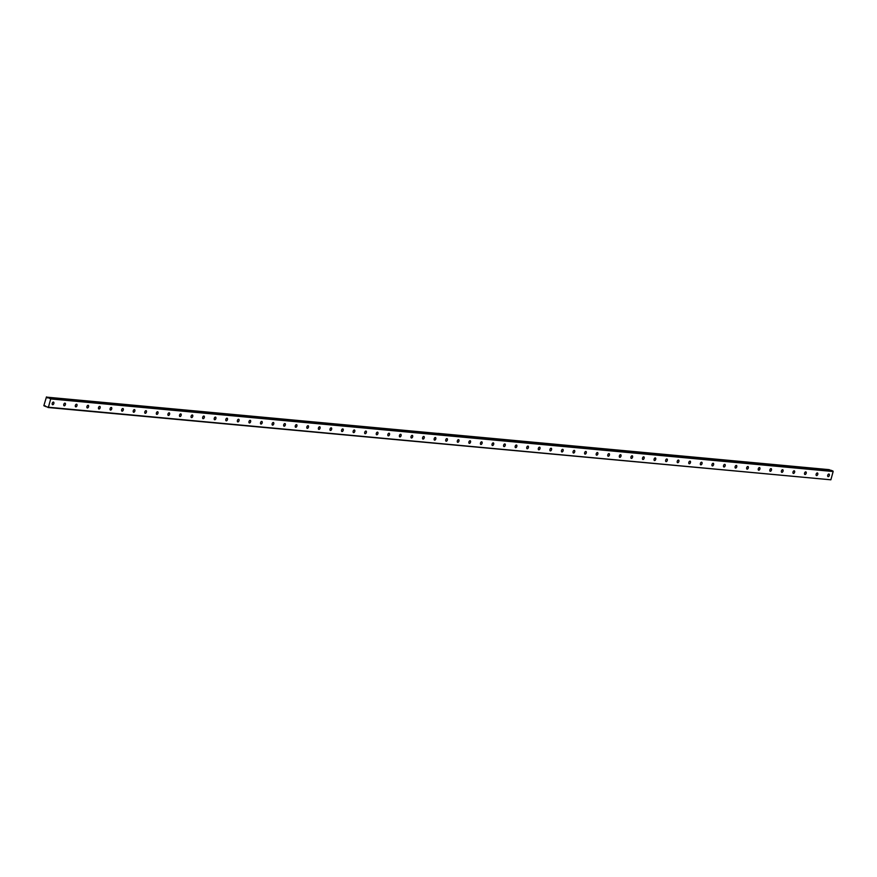 <?xml version="1.0" encoding="UTF-8"?>
<svg xmlns="http://www.w3.org/2000/svg" width="877" height="877" viewBox="0 0 877 877"><rect width="100%" height="100%" fill="white"/><g stroke="black" fill="none" stroke-linecap="round" stroke-linejoin="round"><path stroke-width="1.32" d="M53.398 402.083A1.381 0.789 110.6 0 0 52.247 403.223A1.381 0.789 110.6 0 0 52.543 404.692A1.381 0.789 110.6 0 0 52.664 404.725A1.381 0.789 110.6 0 0 53.815 403.584A1.381 0.789 110.6 0 0 53.519 402.115A1.381 0.789 110.6 0 0 53.398 402.083M828.897 474.018A1.381 0.789 110.6 0 0 827.756 475.159A1.381 0.789 110.6 0 0 828.052 476.628A1.381 0.789 110.6 0 0 828.173 476.66A1.381 0.789 110.6 0 0 829.313 475.52A1.381 0.789 110.6 0 0 829.017 474.051A1.381 0.789 110.6 0 0 828.897 474.018M817.32 472.944A1.381 0.789 110.6 0 0 816.18 474.084A1.381 0.789 110.6 0 0 816.476 475.553A1.381 0.789 110.6 0 0 816.597 475.586A1.381 0.789 110.6 0 0 817.737 474.446A1.381 0.789 110.6 0 0 817.441 472.977A1.381 0.789 110.6 0 0 817.32 472.944M805.755 471.87A1.381 0.789 110.6 0 0 804.604 473.01A1.381 0.789 110.6 0 0 804.9 474.479A1.381 0.789 110.6 0 0 805.02 474.512A1.381 0.789 110.6 0 0 806.16 473.372A1.381 0.789 110.6 0 0 805.875 471.903A1.381 0.789 110.6 0 0 805.755 471.87M794.178 470.796A1.381 0.789 110.6 0 0 793.027 471.936A1.381 0.789 110.6 0 0 793.323 473.405A1.381 0.789 110.6 0 0 793.444 473.437A1.381 0.789 110.6 0 0 794.595 472.297A1.381 0.789 110.6 0 0 794.299 470.828A1.381 0.789 110.6 0 0 794.178 470.796M782.602 469.721A1.381 0.789 110.6 0 0 781.462 470.861A1.381 0.789 110.6 0 0 781.747 472.33A1.381 0.789 110.6 0 0 781.878 472.363A1.381 0.789 110.6 0 0 783.018 471.223A1.381 0.789 110.6 0 0 782.722 469.754A1.381 0.789 110.6 0 0 782.602 469.721M771.026 468.647A1.381 0.789 110.6 0 0 769.885 469.798A1.381 0.789 110.6 0 0 770.181 471.267A1.381 0.789 110.6 0 0 770.302 471.289A1.381 0.789 110.6 0 0 771.442 470.149A1.381 0.789 110.6 0 0 771.146 468.68A1.381 0.789 110.6 0 0 771.026 468.647M759.449 467.573A1.381 0.789 110.6 0 0 758.309 468.724A1.381 0.789 110.6 0 0 758.605 470.193A1.381 0.789 110.6 0 0 758.726 470.215A1.381 0.789 110.6 0 0 759.866 469.074A1.381 0.789 110.6 0 0 759.57 467.605A1.381 0.789 110.6 0 0 759.449 467.573M747.873 466.509A1.381 0.789 110.6 0 0 746.733 467.649A1.381 0.789 110.6 0 0 747.029 469.118A1.381 0.789 110.6 0 0 747.149 469.14A1.381 0.789 110.6 0 0 748.289 468A1.381 0.789 110.6 0 0 747.993 466.531A1.381 0.789 110.6 0 0 747.873 466.509M736.296 465.435A1.381 0.789 110.6 0 0 735.156 466.575A1.381 0.789 110.6 0 0 735.452 468.044A1.381 0.789 110.6 0 0 735.573 468.066A1.381 0.789 110.6 0 0 736.713 466.926A1.381 0.789 110.6 0 0 736.428 465.457A1.381 0.789 110.6 0 0 736.296 465.435M724.731 464.361A1.381 0.789 110.6 0 0 723.58 465.501A1.381 0.789 110.6 0 0 723.876 466.97A1.381 0.789 110.6 0 0 723.996 466.992A1.381 0.789 110.6 0 0 725.147 465.851A1.381 0.789 110.6 0 0 724.851 464.382A1.381 0.789 110.6 0 0 724.731 464.361M713.154 463.286A1.381 0.789 110.6 0 0 712.014 464.426A1.381 0.789 110.6 0 0 712.299 465.895A1.381 0.789 110.6 0 0 712.42 465.917A1.381 0.789 110.6 0 0 713.571 464.777A1.381 0.789 110.6 0 0 713.275 463.308A1.381 0.789 110.6 0 0 713.154 463.286M701.578 462.212A1.381 0.789 110.6 0 0 700.438 463.352A1.381 0.789 110.6 0 0 700.734 464.821A1.381 0.789 110.6 0 0 700.855 464.843A1.381 0.789 110.6 0 0 701.995 463.703A1.381 0.789 110.6 0 0 701.699 462.234A1.381 0.789 110.6 0 0 701.578 462.212M690.002 461.138A1.381 0.789 110.6 0 0 688.862 462.278A1.381 0.789 110.6 0 0 689.158 463.747A1.381 0.789 110.6 0 0 689.278 463.78A1.381 0.789 110.6 0 0 690.418 462.628A1.381 0.789 110.6 0 0 690.122 461.159A1.381 0.789 110.6 0 0 690.002 461.138M678.425 460.063A1.381 0.789 110.6 0 0 677.285 461.203A1.381 0.789 110.6 0 0 677.581 462.672A1.381 0.789 110.6 0 0 677.702 462.705A1.381 0.789 110.6 0 0 678.842 461.554A1.381 0.789 110.6 0 0 678.546 460.085A1.381 0.789 110.6 0 0 678.425 460.063M666.849 458.989A1.381 0.789 110.6 0 0 665.709 460.129A1.381 0.789 110.6 0 0 666.005 461.598A1.381 0.789 110.6 0 0 666.125 461.631A1.381 0.789 110.6 0 0 667.265 460.491A1.381 0.789 110.6 0 0 666.969 459.011A1.381 0.789 110.6 0 0 666.849 458.989M655.283 457.915A1.381 0.789 110.6 0 0 654.132 459.055A1.381 0.789 110.6 0 0 654.428 460.524A1.381 0.789 110.6 0 0 654.549 460.557A1.381 0.789 110.6 0 0 655.689 459.416A1.381 0.789 110.6 0 0 655.404 457.947A1.381 0.789 110.6 0 0 655.283 457.915M643.707 456.84A1.381 0.789 110.6 0 0 642.556 457.98A1.381 0.789 110.6 0 0 642.852 459.449A1.381 0.789 110.6 0 0 642.973 459.482A1.381 0.789 110.6 0 0 644.124 458.342A1.381 0.789 110.6 0 0 643.828 456.873A1.381 0.789 110.6 0 0 643.707 456.84M632.131 455.766A1.381 0.789 110.6 0 0 630.991 456.906A1.381 0.789 110.6 0 0 631.276 458.375A1.381 0.789 110.6 0 0 631.407 458.408A1.381 0.789 110.6 0 0 632.547 457.268A1.381 0.789 110.6 0 0 632.251 455.799A1.381 0.789 110.6 0 0 632.131 455.766M620.554 454.692A1.381 0.789 110.6 0 0 619.414 455.832A1.381 0.789 110.6 0 0 619.71 457.301A1.381 0.789 110.6 0 0 619.831 457.334A1.381 0.789 110.6 0 0 620.971 456.193A1.381 0.789 110.6 0 0 620.675 454.724A1.381 0.789 110.6 0 0 620.554 454.692M608.978 453.617A1.381 0.789 110.6 0 0 607.838 454.757A1.381 0.789 110.6 0 0 608.134 456.226A1.381 0.789 110.6 0 0 608.254 456.259A1.381 0.789 110.6 0 0 609.394 455.119A1.381 0.789 110.6 0 0 609.098 453.65A1.381 0.789 110.6 0 0 608.978 453.617M597.401 452.543A1.381 0.789 110.6 0 0 596.261 453.683A1.381 0.789 110.6 0 0 596.557 455.163A1.381 0.789 110.6 0 0 596.678 455.185A1.381 0.789 110.6 0 0 597.818 454.045A1.381 0.789 110.6 0 0 597.522 452.576A1.381 0.789 110.6 0 0 597.401 452.543M585.825 451.469A1.381 0.789 110.6 0 0 584.685 452.62A1.381 0.789 110.6 0 0 584.981 454.089A1.381 0.789 110.6 0 0 585.102 454.111A1.381 0.789 110.6 0 0 586.242 452.97A1.381 0.789 110.6 0 0 585.957 451.502A1.381 0.789 110.6 0 0 585.825 451.469M574.26 450.394A1.381 0.789 110.6 0 0 573.109 451.545A1.381 0.789 110.6 0 0 573.405 453.014A1.381 0.789 110.6 0 0 573.525 453.036A1.381 0.789 110.6 0 0 574.676 451.896A1.381 0.789 110.6 0 0 574.38 450.427A1.381 0.789 110.6 0 0 574.26 450.394M562.683 449.331A1.381 0.789 110.6 0 0 561.543 450.471A1.381 0.789 110.6 0 0 561.828 451.94A1.381 0.789 110.6 0 0 561.949 451.962A1.381 0.789 110.6 0 0 563.1 450.822A1.381 0.789 110.6 0 0 562.804 449.353A1.381 0.789 110.6 0 0 562.683 449.331M551.107 448.257A1.381 0.789 110.6 0 0 549.967 449.397A1.381 0.789 110.6 0 0 550.263 450.866A1.381 0.789 110.6 0 0 550.383 450.888A1.381 0.789 110.6 0 0 551.523 449.748A1.381 0.789 110.6 0 0 551.227 448.279A1.381 0.789 110.6 0 0 551.107 448.257M539.53 447.182A1.381 0.789 110.6 0 0 538.39 448.322A1.381 0.789 110.6 0 0 538.686 449.791A1.381 0.789 110.6 0 0 538.807 449.813A1.381 0.789 110.6 0 0 539.947 448.673A1.381 0.789 110.6 0 0 539.651 447.204A1.381 0.789 110.6 0 0 539.53 447.182M527.954 446.108A1.381 0.789 110.6 0 0 526.814 447.248A1.381 0.789 110.6 0 0 527.11 448.717A1.381 0.789 110.6 0 0 527.23 448.739A1.381 0.789 110.6 0 0 528.371 447.599A1.381 0.789 110.6 0 0 528.075 446.13A1.381 0.789 110.6 0 0 527.954 446.108M516.378 445.034A1.381 0.789 110.6 0 0 515.237 446.174A1.381 0.789 110.6 0 0 515.533 447.643A1.381 0.789 110.6 0 0 515.654 447.665A1.381 0.789 110.6 0 0 516.794 446.525A1.381 0.789 110.6 0 0 516.498 445.056A1.381 0.789 110.6 0 0 516.378 445.034M504.812 443.959A1.381 0.789 110.6 0 0 503.661 445.099A1.381 0.789 110.6 0 0 503.957 446.568A1.381 0.789 110.6 0 0 504.078 446.601A1.381 0.789 110.6 0 0 505.229 445.45A1.381 0.789 110.6 0 0 504.933 443.981A1.381 0.789 110.6 0 0 504.812 443.959M493.236 442.885A1.381 0.789 110.6 0 0 492.085 444.025A1.381 0.789 110.6 0 0 492.381 445.494A1.381 0.789 110.6 0 0 492.501 445.527A1.381 0.789 110.6 0 0 493.652 444.376A1.381 0.789 110.6 0 0 493.356 442.907A1.381 0.789 110.6 0 0 493.236 442.885M481.659 441.811A1.381 0.789 110.6 0 0 480.519 442.951A1.381 0.789 110.6 0 0 480.804 444.42A1.381 0.789 110.6 0 0 480.936 444.453A1.381 0.789 110.6 0 0 482.076 443.313A1.381 0.789 110.6 0 0 481.78 441.844A1.381 0.789 110.6 0 0 481.659 441.811M470.083 440.736A1.381 0.789 110.6 0 0 468.943 441.876A1.381 0.789 110.6 0 0 469.239 443.345A1.381 0.789 110.6 0 0 469.359 443.378A1.381 0.789 110.6 0 0 470.5 442.238A1.381 0.789 110.6 0 0 470.204 440.769A1.381 0.789 110.6 0 0 470.083 440.736M458.507 439.662A1.381 0.789 110.6 0 0 457.366 440.802A1.381 0.789 110.6 0 0 457.662 442.271A1.381 0.789 110.6 0 0 457.783 442.304A1.381 0.789 110.6 0 0 458.923 441.164A1.381 0.789 110.6 0 0 458.627 439.695A1.381 0.789 110.6 0 0 458.507 439.662M446.93 438.588A1.381 0.789 110.6 0 0 445.79 439.728A1.381 0.789 110.6 0 0 446.086 441.197A1.381 0.789 110.6 0 0 446.207 441.23A1.381 0.789 110.6 0 0 447.347 440.09A1.381 0.789 110.6 0 0 447.051 438.621A1.381 0.789 110.6 0 0 446.93 438.588M435.354 437.513A1.381 0.789 110.6 0 0 434.214 438.653A1.381 0.789 110.6 0 0 434.51 440.122A1.381 0.789 110.6 0 0 434.63 440.155A1.381 0.789 110.6 0 0 435.77 439.015A1.381 0.789 110.6 0 0 435.485 437.546A1.381 0.789 110.6 0 0 435.354 437.513M423.788 436.439A1.381 0.789 110.6 0 0 422.637 437.579A1.381 0.789 110.6 0 0 422.933 439.048A1.381 0.789 110.6 0 0 423.054 439.081A1.381 0.789 110.6 0 0 424.205 437.941A1.381 0.789 110.6 0 0 423.909 436.472A1.381 0.789 110.6 0 0 423.788 436.439M412.212 435.365A1.381 0.789 110.6 0 0 411.072 436.505A1.381 0.789 110.6 0 0 411.357 437.985A1.381 0.789 110.6 0 0 411.488 438.007A1.381 0.789 110.6 0 0 412.628 436.867A1.381 0.789 110.6 0 0 412.333 435.398A1.381 0.789 110.6 0 0 412.212 435.365M400.636 434.29A1.381 0.789 110.6 0 0 399.495 435.441A1.381 0.789 110.6 0 0 399.791 436.91A1.381 0.789 110.6 0 0 399.912 436.932A1.381 0.789 110.6 0 0 401.052 435.792A1.381 0.789 110.6 0 0 400.756 434.323A1.381 0.789 110.6 0 0 400.636 434.29M389.059 433.216A1.381 0.789 110.6 0 0 387.919 434.367A1.381 0.789 110.6 0 0 388.215 435.836A1.381 0.789 110.6 0 0 388.336 435.858A1.381 0.789 110.6 0 0 389.476 434.718A1.381 0.789 110.6 0 0 389.18 433.249A1.381 0.789 110.6 0 0 389.059 433.216M377.483 432.153A1.381 0.789 110.6 0 0 376.343 433.293A1.381 0.789 110.6 0 0 376.639 434.762A1.381 0.789 110.6 0 0 376.759 434.784A1.381 0.789 110.6 0 0 377.899 433.644A1.381 0.789 110.6 0 0 377.603 432.175A1.381 0.789 110.6 0 0 377.483 432.153M365.906 431.078A1.381 0.789 110.6 0 0 364.766 432.218A1.381 0.789 110.6 0 0 365.062 433.687A1.381 0.789 110.6 0 0 365.183 433.709A1.381 0.789 110.6 0 0 366.323 432.569A1.381 0.789 110.6 0 0 366.038 431.1A1.381 0.789 110.6 0 0 365.906 431.078M354.341 430.004A1.381 0.789 110.6 0 0 353.19 431.144A1.381 0.789 110.6 0 0 353.486 432.613A1.381 0.789 110.6 0 0 353.606 432.635A1.381 0.789 110.6 0 0 354.757 431.495A1.381 0.789 110.6 0 0 354.461 430.026A1.381 0.789 110.6 0 0 354.341 430.004M342.764 428.93A1.381 0.789 110.6 0 0 341.613 430.07A1.381 0.789 110.6 0 0 341.909 431.539A1.381 0.789 110.6 0 0 342.03 431.561A1.381 0.789 110.6 0 0 343.181 430.421A1.381 0.789 110.6 0 0 342.885 428.952A1.381 0.789 110.6 0 0 342.764 428.93M331.188 427.855A1.381 0.789 110.6 0 0 330.048 428.996A1.381 0.789 110.6 0 0 330.344 430.464A1.381 0.789 110.6 0 0 330.465 430.486A1.381 0.789 110.6 0 0 331.605 429.346A1.381 0.789 110.6 0 0 331.309 427.877A1.381 0.789 110.6 0 0 331.188 427.855M319.612 426.781A1.381 0.789 110.6 0 0 318.472 427.921A1.381 0.789 110.6 0 0 318.768 429.39A1.381 0.789 110.6 0 0 318.888 429.423A1.381 0.789 110.6 0 0 320.028 428.272A1.381 0.789 110.6 0 0 319.732 426.803A1.381 0.789 110.6 0 0 319.612 426.781M308.035 425.707A1.381 0.789 110.6 0 0 306.895 426.847A1.381 0.789 110.6 0 0 307.191 428.316A1.381 0.789 110.6 0 0 307.312 428.349A1.381 0.789 110.6 0 0 308.452 427.198A1.381 0.789 110.6 0 0 308.156 425.729A1.381 0.789 110.6 0 0 308.035 425.707M296.459 424.632A1.381 0.789 110.6 0 0 295.319 425.773A1.381 0.789 110.6 0 0 295.615 427.242A1.381 0.789 110.6 0 0 295.735 427.274A1.381 0.789 110.6 0 0 296.875 426.134A1.381 0.789 110.6 0 0 296.579 424.665A1.381 0.789 110.6 0 0 296.459 424.632M284.882 423.558A1.381 0.789 110.6 0 0 283.742 424.698A1.381 0.789 110.6 0 0 284.038 426.167A1.381 0.789 110.6 0 0 284.159 426.2A1.381 0.789 110.6 0 0 285.299 425.06A1.381 0.789 110.6 0 0 285.014 423.591A1.381 0.789 110.6 0 0 284.882 423.558M273.317 422.484A1.381 0.789 110.6 0 0 272.166 423.624A1.381 0.789 110.6 0 0 272.462 425.093A1.381 0.789 110.6 0 0 272.583 425.126A1.381 0.789 110.6 0 0 273.734 423.986A1.381 0.789 110.6 0 0 273.438 422.517A1.381 0.789 110.6 0 0 273.317 422.484M261.741 421.409A1.381 0.789 110.6 0 0 260.601 422.55A1.381 0.789 110.6 0 0 260.886 424.019A1.381 0.789 110.6 0 0 261.017 424.051A1.381 0.789 110.6 0 0 262.157 422.911A1.381 0.789 110.6 0 0 261.861 421.442A1.381 0.789 110.6 0 0 261.741 421.409M250.164 420.335A1.381 0.789 110.6 0 0 249.024 421.475A1.381 0.789 110.6 0 0 249.32 422.944A1.381 0.789 110.6 0 0 249.441 422.977A1.381 0.789 110.6 0 0 250.581 421.837A1.381 0.789 110.6 0 0 250.285 420.368A1.381 0.789 110.6 0 0 250.164 420.335M238.588 419.261A1.381 0.789 110.6 0 0 237.448 420.401A1.381 0.789 110.6 0 0 237.744 421.87A1.381 0.789 110.6 0 0 237.864 421.903A1.381 0.789 110.6 0 0 239.004 420.763A1.381 0.789 110.6 0 0 238.708 419.294A1.381 0.789 110.6 0 0 238.588 419.261M227.011 418.186A1.381 0.789 110.6 0 0 225.871 419.338A1.381 0.789 110.6 0 0 226.167 420.807A1.381 0.789 110.6 0 0 226.288 420.828A1.381 0.789 110.6 0 0 227.428 419.688A1.381 0.789 110.6 0 0 227.132 418.219A1.381 0.789 110.6 0 0 227.011 418.186M215.435 417.112A1.381 0.789 110.6 0 0 214.295 418.263A1.381 0.789 110.6 0 0 214.591 419.732A1.381 0.789 110.6 0 0 214.712 419.754A1.381 0.789 110.6 0 0 215.852 418.614A1.381 0.789 110.6 0 0 215.567 417.145A1.381 0.789 110.6 0 0 215.435 417.112M203.87 416.049A1.381 0.789 110.6 0 0 202.719 417.189A1.381 0.789 110.6 0 0 203.015 418.658A1.381 0.789 110.6 0 0 203.135 418.68A1.381 0.789 110.6 0 0 204.286 417.54A1.381 0.789 110.6 0 0 203.99 416.071A1.381 0.789 110.6 0 0 203.87 416.049M192.293 414.974A1.381 0.789 110.6 0 0 191.142 416.115A1.381 0.789 110.6 0 0 191.438 417.584A1.381 0.789 110.6 0 0 191.559 417.605A1.381 0.789 110.6 0 0 192.71 416.465A1.381 0.789 110.6 0 0 192.414 414.996A1.381 0.789 110.6 0 0 192.293 414.974M180.717 413.9A1.381 0.789 110.6 0 0 179.577 415.04A1.381 0.789 110.6 0 0 179.873 416.509A1.381 0.789 110.6 0 0 179.993 416.531A1.381 0.789 110.6 0 0 181.133 415.391A1.381 0.789 110.6 0 0 180.837 413.922A1.381 0.789 110.6 0 0 180.717 413.9M169.14 412.826A1.381 0.789 110.6 0 0 168 413.966A1.381 0.789 110.6 0 0 168.296 415.435A1.381 0.789 110.6 0 0 168.417 415.457A1.381 0.789 110.6 0 0 169.557 414.317A1.381 0.789 110.6 0 0 169.261 412.848A1.381 0.789 110.6 0 0 169.14 412.826M157.564 411.752A1.381 0.789 110.6 0 0 156.424 412.892A1.381 0.789 110.6 0 0 156.72 414.361A1.381 0.789 110.6 0 0 156.84 414.382A1.381 0.789 110.6 0 0 157.981 413.242A1.381 0.789 110.6 0 0 157.685 411.773A1.381 0.789 110.6 0 0 157.564 411.752M145.988 410.677A1.381 0.789 110.6 0 0 144.848 411.817A1.381 0.789 110.6 0 0 145.143 413.286A1.381 0.789 110.6 0 0 145.264 413.319A1.381 0.789 110.6 0 0 146.404 412.168A1.381 0.789 110.6 0 0 146.108 410.699A1.381 0.789 110.6 0 0 145.988 410.677M134.422 409.603A1.381 0.789 110.6 0 0 133.271 410.743A1.381 0.789 110.6 0 0 133.567 412.212A1.381 0.789 110.6 0 0 133.688 412.245A1.381 0.789 110.6 0 0 134.828 411.094A1.381 0.789 110.6 0 0 134.543 409.625A1.381 0.789 110.6 0 0 134.422 409.603M122.846 408.529A1.381 0.789 110.6 0 0 121.695 409.669A1.381 0.789 110.6 0 0 121.991 411.138A1.381 0.789 110.6 0 0 122.111 411.17A1.381 0.789 110.6 0 0 123.262 410.03A1.381 0.789 110.6 0 0 122.966 408.55A1.381 0.789 110.6 0 0 122.846 408.529M111.269 407.454A1.381 0.789 110.6 0 0 110.129 408.594A1.381 0.789 110.6 0 0 110.414 410.063A1.381 0.789 110.6 0 0 110.546 410.096A1.381 0.789 110.6 0 0 111.686 408.956A1.381 0.789 110.6 0 0 111.39 407.487A1.381 0.789 110.6 0 0 111.269 407.454M99.693 406.38A1.381 0.789 110.6 0 0 98.553 407.52A1.381 0.789 110.6 0 0 98.849 408.989A1.381 0.789 110.6 0 0 98.969 409.022A1.381 0.789 110.6 0 0 100.11 407.882A1.381 0.789 110.6 0 0 99.814 406.413A1.381 0.789 110.6 0 0 99.693 406.38M88.117 405.306A1.381 0.789 110.6 0 0 86.976 406.446A1.381 0.789 110.6 0 0 87.272 407.915A1.381 0.789 110.6 0 0 87.393 407.948A1.381 0.789 110.6 0 0 88.533 406.807A1.381 0.789 110.6 0 0 88.237 405.338A1.381 0.789 110.6 0 0 88.117 405.306M76.54 404.231A1.381 0.789 110.6 0 0 75.4 405.371A1.381 0.789 110.6 0 0 75.696 406.84A1.381 0.789 110.6 0 0 75.817 406.873A1.381 0.789 110.6 0 0 76.957 405.733A1.381 0.789 110.6 0 0 76.661 404.264A1.381 0.789 110.6 0 0 76.54 404.231M64.964 403.157A1.381 0.789 110.6 0 0 63.824 404.297A1.381 0.789 110.6 0 0 64.12 405.766A1.381 0.789 110.6 0 0 64.24 405.799A1.381 0.789 110.6 0 0 65.38 404.659A1.381 0.789 110.6 0 0 65.095 403.19A1.381 0.789 110.6 0 0 64.964 403.157M438.051 433.37L829.39 469.743A0.987 0.8 -84.7 0 0 829.499 470.094M46.876 397.084L46.941 397.171A0.987 0.8 -84.7 0 0 48.246 397.665L50.702 398.936L833.15 471.519L830.87 479.807L48.421 407.235L50.702 398.936M46.459 396.93L43.85 405.678L45.67 406.248L44.475 406.106A0.987 0.8 -84.7 0 1 45.779 406.599L48.421 407.235M439.498 433.918L48.323 397.632L833.15 471.519M830.87 479.807L48.016 407.498M438.149 433.381L829.324 469.666L438.193 433.457M441.778 434.74L439.607 433.929L830.749 470.204M830.793 470.215L832.953 471.026M50.504 398.443L441.679 434.729M46.941 397.171L438.138 433.457M45.648 406.215L44.475 406.106M439.585 433.918L830.771 470.204"/></g></svg>
